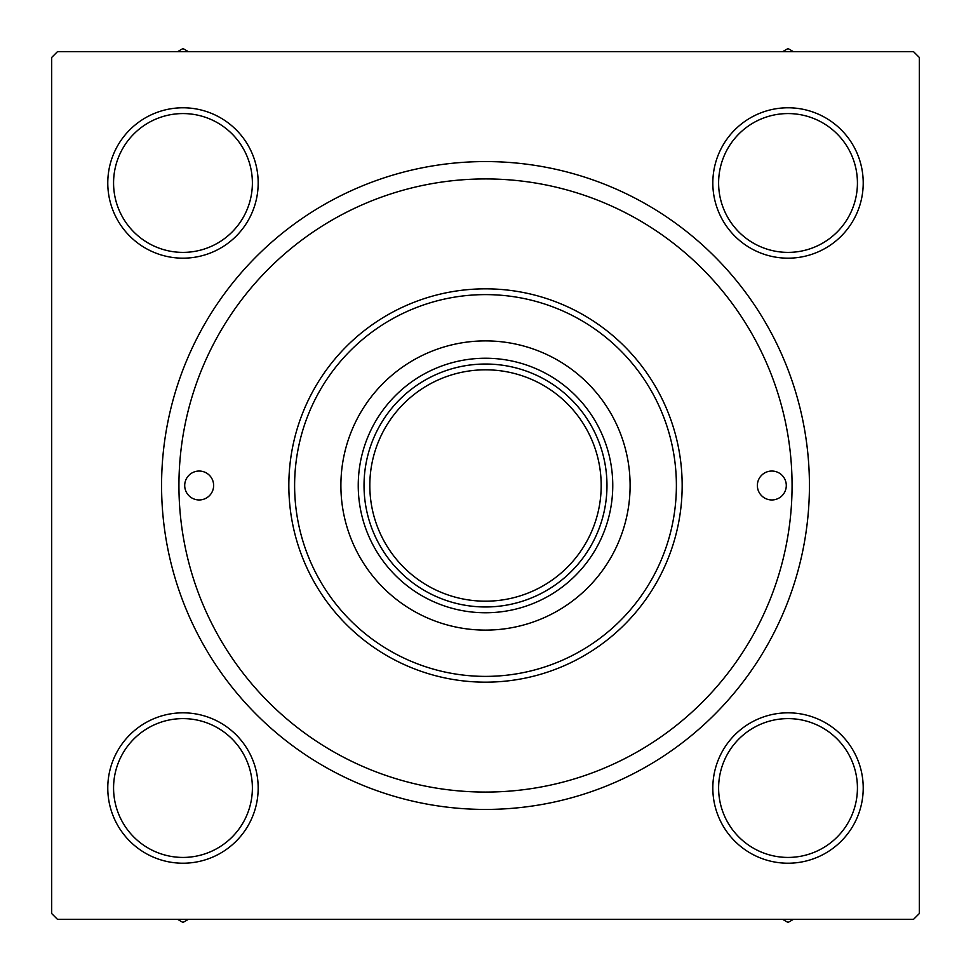 <?xml version="1.0" encoding="UTF-8"?>
<svg xmlns="http://www.w3.org/2000/svg" width="971" height="971" viewBox="0 0 971 971"><rect width="100%" height="100%" fill="white"/><g stroke="black" fill="none" stroke-linecap="round" stroke-linejoin="round"><path stroke-width="1.46" d="M107.781 788.027A75.192 75.192 0 0 1 182.973 712.823A75.192 75.192 0 0 1 258.177 788.027A75.192 75.192 0 0 1 182.973 863.219A75.192 75.192 0 0 1 107.781 788.027M252.387 788.027A69.414 69.414 0 0 0 182.973 718.613A69.414 69.414 0 0 0 113.571 788.027A69.414 69.414 0 0 0 182.973 857.429A69.414 69.414 0 0 0 252.387 788.027M107.781 182.973A75.192 75.192 0 0 1 182.973 107.781A75.192 75.192 0 0 1 258.177 182.973A75.192 75.192 0 0 1 182.973 258.177A75.192 75.192 0 0 1 107.781 182.973M252.387 182.973A69.414 69.414 0 0 0 182.973 113.571A69.414 69.414 0 0 0 113.571 182.973A69.414 69.414 0 0 0 182.973 252.387A69.414 69.414 0 0 0 252.387 182.973M712.823 182.973A75.192 75.192 0 0 1 788.027 107.781A75.192 75.192 0 0 1 863.219 182.973A75.192 75.192 0 0 1 788.027 258.177A75.192 75.192 0 0 1 712.823 182.973M857.429 182.973A69.414 69.414 0 0 0 788.027 113.571A69.414 69.414 0 0 0 718.613 182.973A69.414 69.414 0 0 0 788.027 252.387A69.414 69.414 0 0 0 857.429 182.973M712.823 788.027A75.192 75.192 0 0 1 788.027 712.823A75.192 75.192 0 0 1 863.219 788.027A75.192 75.192 0 0 1 788.027 863.219A75.192 75.192 0 0 1 712.823 788.027M857.429 788.027A69.414 69.414 0 0 0 788.027 718.613A69.414 69.414 0 0 0 718.613 788.027A69.414 69.414 0 0 0 788.027 857.429A69.414 69.414 0 0 0 857.429 788.027M161.574 485.5A323.926 323.926 0 0 1 485.5 161.574A323.926 323.926 0 0 1 809.426 485.5A323.926 323.926 0 0 1 485.5 809.426A323.926 323.926 0 0 1 161.574 485.5M913.541 51.669L57.459 51.669L51.669 57.459L51.669 913.541L57.459 919.331L913.541 919.331L919.331 913.541L919.331 57.459L913.541 51.669M422.931 589.615A121.472 121.472 0 0 0 589.615 422.931A121.472 121.472 0 0 0 422.931 381.385M358.238 485.5A127.262 127.262 0 0 1 485.5 358.238A127.262 127.262 0 0 1 612.762 485.5A127.262 127.262 0 0 1 485.5 612.762A127.262 127.262 0 0 1 358.238 485.5M786.292 485.5A14.456 14.456 0 0 0 771.824 471.044A14.456 14.456 0 0 0 757.368 485.5A14.456 14.456 0 0 0 771.824 499.956A14.456 14.456 0 0 0 786.292 485.5M213.632 485.5A14.456 14.456 0 0 0 199.176 471.044A14.456 14.456 0 0 0 184.708 485.5A14.456 14.456 0 0 0 199.176 499.956A14.456 14.456 0 0 0 213.632 485.5M630.106 485.5A144.606 144.606 0 0 0 485.5 340.894A144.606 144.606 0 0 0 340.894 485.5A144.606 144.606 0 0 0 485.5 630.106A144.606 144.606 0 0 0 630.106 485.5M294.614 485.5A190.886 190.886 0 0 0 485.5 676.386A190.886 190.886 0 0 0 676.386 485.5A190.886 190.886 0 0 0 485.5 294.614A190.886 190.886 0 0 0 294.614 485.5M682.164 485.5A196.664 196.664 0 0 1 485.5 682.164A196.664 196.664 0 0 1 288.836 485.5A196.664 196.664 0 0 1 485.5 288.836A196.664 196.664 0 0 1 682.164 485.5M178.931 485.5A306.569 306.569 0 0 0 485.5 792.069A306.569 306.569 0 0 0 792.069 485.5A306.569 306.569 0 0 0 485.5 178.931A306.569 306.569 0 0 0 178.931 485.5M177.572 919.331L182.973 922.45L188.386 919.331M782.614 919.331L788.027 922.45L793.428 919.331M188.386 51.669L182.973 48.55L177.572 51.669M793.428 51.669L788.027 48.55L782.614 51.669M606.972 485.5A121.472 121.472 0 0 1 485.5 606.972A121.472 121.472 0 0 1 364.028 485.5A121.472 121.472 0 0 0 485.5 606.972A121.472 121.472 0 0 0 606.972 485.5A121.472 121.472 0 0 0 485.5 364.028A121.472 121.472 0 0 0 364.028 485.5M369.817 485.5A115.683 115.683 0 0 0 485.5 601.183A115.683 115.683 0 0 0 601.183 485.5A115.683 115.683 0 0 0 485.5 369.817A115.683 115.683 0 0 0 369.817 485.5"/></g></svg>
